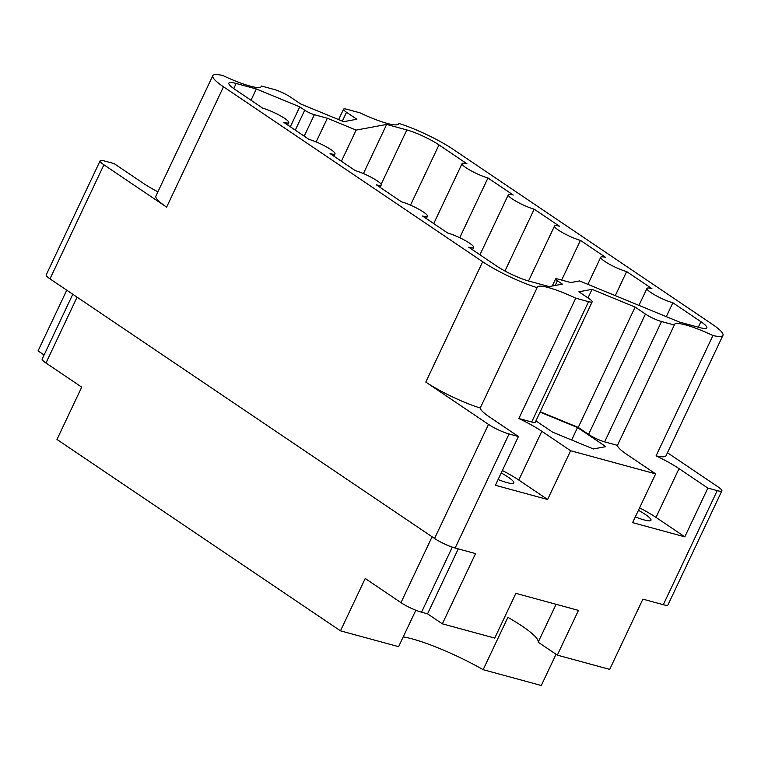 <?xml version="1.0" encoding="UTF-8"?>
<svg xmlns="http://www.w3.org/2000/svg" width="761" height="761" viewBox="0 0 761 761"><rect width="100%" height="100%" fill="white"/><g stroke="black" fill="none" stroke-linecap="round" stroke-linejoin="round"><path stroke-width="1.14" d="M635.321 516.871A23.325 3.853 25.3 0 0 644.215 519.963A23.325 3.853 25.3 0 0 650.978 520.258A23.325 3.853 25.3 0 0 638.422 510.308M498.103 479.525A23.325 3.853 25.3 0 0 507.007 482.607A23.325 3.853 25.3 0 0 513.77 482.902A23.325 3.853 25.3 0 0 501.214 472.952M398.155 124.338L398.621 123.358A39.134 6.459 25.3 0 1 398.517 123.91A39.134 6.459 25.3 0 1 387.178 123.406A39.134 6.459 25.3 0 1 360.01 112.847L347.187 109.356A12.537 2.074 25.3 0 0 343.553 109.204A12.537 2.074 25.3 0 0 346.521 112.286L342.336 121.132M157.898 191.829A39.134 6.459 -154.7 0 1 142.935 183.059L114.121 163.605L104.752 161.056A16.057 2.654 25.3 0 0 100.1 160.856A16.057 2.654 25.3 0 0 103.905 164.795L166.611 207.125A45.146 7.448 -154.7 0 1 155.91 196.024L212.795 75.691A45.146 7.448 25.3 0 1 222.792 75.491A39.134 6.459 -154.7 0 0 249.96 86.06A39.134 6.459 -154.7 0 0 261.299 86.554A39.134 6.459 -154.7 0 0 261.404 86.003L260.947 86.982M556.091 604.301L538.17 642.198A66.473 10.968 -154.7 0 0 507.901 617.342L483.159 669.68L541.28 685.509L556.053 654.27M403.235 636.89A66.473 10.968 -154.7 0 1 412.376 638.936A66.473 10.968 -154.7 0 1 483.159 669.68M398.621 123.358A45.146 7.448 25.3 0 1 453.071 149.289L712.248 324.234A45.146 7.448 25.3 0 1 722.95 335.335A45.146 7.448 25.3 0 1 712.943 335.534L656.068 455.868A39.134 6.459 -154.7 0 1 679.04 468.633L707.854 488.086L717.223 490.636A16.057 2.654 25.3 0 0 721.875 490.845A16.057 2.654 25.3 0 0 718.07 486.897L667.454 452.728M261.404 86.003L274.226 89.494A12.537 2.074 25.3 0 1 290.302 96.98L300.624 103.943L343.677 121.684L356.842 119.249L346.521 112.286M212.795 75.691A45.146 7.448 25.3 0 0 223.496 86.792L166.611 207.125M721.875 490.845L667.958 604.909A16.057 2.654 -154.7 0 1 663.307 604.71L642.893 599.145L609.694 669.385L557.318 655.126L578.465 610.389L515.882 593.352L494.736 638.089L442.36 623.83L475.558 553.599L455.145 548.034A16.057 2.654 -154.7 0 1 434.569 538.465L488.495 424.4L425.789 382.07L482.674 261.736L223.496 86.792M482.674 261.736A45.146 7.448 25.3 0 0 537.123 287.668L480.239 408.001A39.134 6.459 25.3 0 0 489.618 417.066L518.431 436.519L509.061 433.97L455.145 548.034M707.854 488.086L684.805 536.847L632.6 522.636L655.649 473.875L570.645 450.731L541.832 431.287A39.134 6.459 25.3 0 0 518.85 418.512L575.735 298.179A39.134 6.459 25.3 0 0 537.228 287.116A39.134 6.459 25.3 0 0 537.123 287.668M575.735 298.179L588.557 301.67A12.537 2.074 25.3 0 0 592.191 301.832A12.537 2.074 25.3 0 0 589.214 298.75L578.893 291.777L592.058 289.342L635.121 307.083L645.442 314.055A12.537 2.074 25.3 0 0 661.509 321.532L674.332 325.023A39.134 6.459 -154.7 0 1 674.436 324.471A39.134 6.459 -154.7 0 1 712.943 335.534M552.286 285.993L555.616 278.926A7.524 1.246 25.3 0 1 557.803 279.021L570.807 282.559L579.606 280.933L679.402 322.055L699.587 327.553A25.084 4.138 -154.7 0 0 706.855 327.867A25.084 4.138 -154.7 0 0 700.91 321.703L672.867 302.773A17.056 2.816 25.3 0 1 655.63 295.411A17.056 2.816 25.3 0 1 646.974 288.419A17.056 2.816 25.3 0 1 651.911 288.628L626.645 271.572A17.056 2.816 25.3 0 1 609.409 264.21A17.056 2.816 25.3 0 1 600.743 257.218A17.056 2.816 25.3 0 1 605.689 257.427L580.424 240.371A17.056 2.816 25.3 0 1 563.188 233.009A17.056 2.816 25.3 0 1 554.522 226.007A17.056 2.816 25.3 0 1 559.468 226.226L534.193 209.17A17.056 2.816 -154.7 0 1 516.957 201.798A17.056 2.816 -154.7 0 1 508.3 194.806A17.056 2.816 -154.7 0 1 513.237 195.025L487.972 177.969A17.056 2.816 -154.7 0 1 470.736 170.597A17.056 2.816 -154.7 0 1 462.079 163.605A17.056 2.816 -154.7 0 1 467.016 163.824L438.973 144.894L410.493 205.147M555.616 278.926A7.524 1.246 25.3 0 0 557.404 280.78L555.197 285.451M333.879 156.176L334.992 153.817A17.056 2.816 25.3 0 1 330.055 153.598L355.32 170.654A17.056 2.816 -154.7 0 1 372.557 178.026A17.056 2.816 -154.7 0 1 381.223 185.018A17.056 2.816 -154.7 0 1 376.276 184.799L401.542 201.855A17.056 2.816 -154.7 0 1 418.778 209.227A17.056 2.816 -154.7 0 1 427.444 216.219A17.056 2.816 -154.7 0 1 422.498 216L447.772 233.056A17.056 2.816 -154.7 0 1 465.009 240.428A17.056 2.816 -154.7 0 1 473.665 247.42A17.056 2.816 -154.7 0 1 468.719 247.201L496.762 266.131A25.084 4.138 -154.7 0 0 528.905 281.085L549.09 286.583L562.36 284.129L557.404 280.78M334.992 153.817A17.056 2.816 25.3 0 0 326.336 146.825A17.056 2.816 25.3 0 0 309.099 139.453L283.824 122.397A17.056 2.816 25.3 0 0 288.771 122.616A17.056 2.816 25.3 0 0 280.105 115.624A17.056 2.816 25.3 0 0 262.868 108.252L234.826 89.322A25.084 4.138 -154.7 0 1 228.88 83.158A25.084 4.138 -154.7 0 1 236.157 83.472L256.333 88.97L299.748 106.863L304.714 110.212A7.524 1.246 25.3 0 0 314.35 114.692L327.363 118.231L356.138 130.093L386.655 124.443L406.831 129.941A25.084 4.138 -154.7 0 1 438.973 144.894M66.759 290.188L38.05 350.916L44.09 354.997M655.649 473.875L626.836 454.422A39.134 6.459 -154.7 0 1 617.456 445.356L674.332 325.023M661.509 321.532L604.634 441.865L617.456 445.356M604.634 441.865A12.537 2.074 -154.7 0 1 588.557 434.388L645.442 314.055M540.224 411.758L578.236 427.416L588.557 434.388M592.191 301.832L535.306 422.165A12.537 2.074 -154.7 0 1 531.673 422.003L588.557 301.67M518.85 418.512L531.673 422.003M535.915 420.89L552.61 432.153L593.361 448.952L605.823 446.64L577.532 427.549L540.063 412.11M518.431 436.519L495.382 485.28L547.597 499.492L570.645 450.731M488.495 424.4A16.057 2.654 25.3 0 0 509.061 433.97M480.239 408.001A45.146 7.448 -154.7 0 1 425.789 382.07M722.95 335.335L666.065 455.668A45.146 7.448 -154.7 0 1 656.068 455.868M434.569 538.465L49.988 278.868A16.057 2.654 -154.7 0 1 46.183 274.921L100.1 160.856M557.318 655.126L538.17 642.198M458.265 548.89L427.568 613.842L421.546 612.205A16.057 2.654 -154.7 0 1 400.971 602.636L365.223 578.503L340.481 630.84L398.612 646.66L415.829 610.246M340.481 630.84L56.98 439.468L81.712 387.13L45.974 363.007A16.057 2.654 -154.7 0 1 42.169 359.059L72.79 294.26M427.568 613.842L442.36 623.83M251.006 100.243L256.333 88.97M290.331 126.783L299.748 106.863M316.157 141.936L327.363 118.231M341.404 161.256L356.138 130.093M363.425 173.575L386.655 124.443M459.73 237.717L487.972 177.969M504.962 271.021L534.193 209.17M561.656 280.077L580.424 240.371M615.278 295.629L626.645 271.572M666.303 316.662L672.867 302.773M588.006 297.932L592.058 289.342M578.236 427.416L635.121 307.083M571.644 440.001L577.532 427.549M639.573 507.863A39.134 6.459 -154.7 0 1 655.992 517.394L679.04 468.633M684.805 536.847L655.992 517.394M547.597 499.492L518.783 480.039A39.134 6.459 25.3 0 0 502.365 470.517M663.307 604.71L717.223 490.636M103.905 164.795L49.988 278.868M452.291 547.149L421.546 612.205M77.089 297.161L45.974 363.007M400.971 602.636L432.096 536.79M236.157 83.472L233.741 88.571M295.297 130.131L304.714 110.212M314.35 114.692L304.21 136.152M381.128 184.324L406.831 129.941M698.313 327.201L700.91 321.703M518.783 480.039L541.832 431.287M287.648 124.975L288.771 122.616M433.722 223.582L462.079 163.605M479.953 254.783L508.3 194.806M528.534 280.98L554.522 226.007M587.911 284.357L600.743 257.218M638.945 305.389L646.974 288.419M472.552 249.789L473.665 247.42M426.322 218.578L427.444 216.219M380.1 187.377L381.223 185.018M338.635 119.601L343.553 109.204"/></g></svg>
